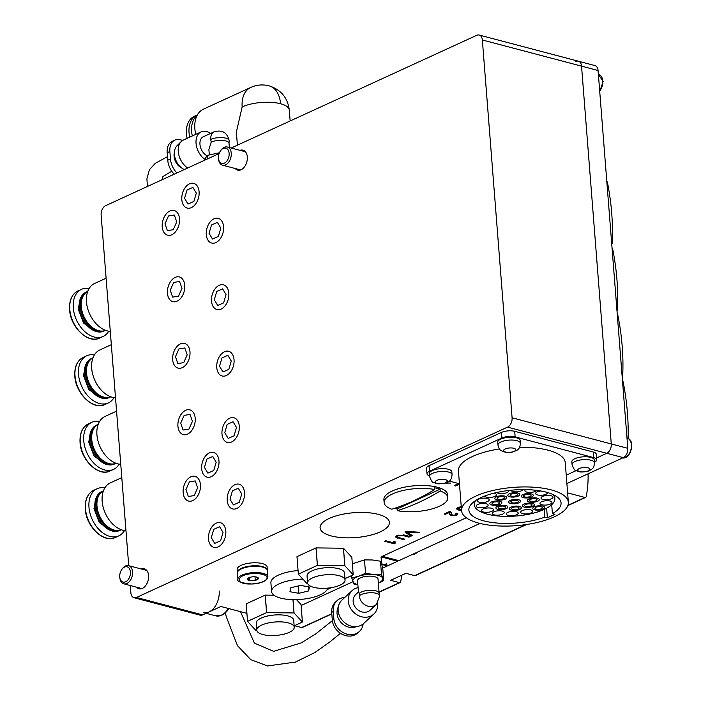 <?xml version="1.0" encoding="UTF-8"?>
<svg xmlns="http://www.w3.org/2000/svg" width="701" height="701" viewBox="0 0 701 701"><rect width="100%" height="100%" fill="white"/><g stroke="black" fill="none" stroke-linecap="round" stroke-linejoin="round"><path stroke-width="1.05" d="M380.24 531.866A34.77 12.452 175.5 0 0 389.414 522.42A34.77 12.452 175.5 0 0 366.921 512.615A34.77 12.452 175.5 0 0 329.268 518.425A34.77 12.452 175.5 0 0 320.094 527.879A34.77 12.452 175.5 0 0 342.587 537.676A34.77 12.452 175.5 0 0 380.24 531.866M141.287 569.002A10.34 6.738 104.8 0 1 144.248 568.809A10.34 6.738 104.8 0 1 148.568 578.027A10.34 6.738 104.8 0 1 142.364 588.419A10.34 6.738 104.8 0 1 138.973 588.796A10.34 6.738 104.8 0 1 136.502 587.166M240.005 150.347A10.34 6.738 104.8 0 1 242.967 150.154A10.34 6.738 104.8 0 1 247.287 159.381A10.34 6.738 104.8 0 1 241.083 169.765A10.34 6.738 104.8 0 1 237.692 170.141A10.34 6.738 104.8 0 1 235.212 168.512M381.616 563.823L385.506 564.848L385.971 563.876L386.821 564.095L386.242 565.654L381.817 564.489M386.821 564.095L386.786 565.409M327.621 588.568L328.857 588.008M331.407 587.64L327.183 589.576M394.321 543.827L384.683 541.277L385.822 540.76L393.331 542.74L393.962 541.426L395.101 541.724L395.057 543.485L394.321 543.827L394.242 542.776L393.34 542.539M394.619 541.593L395.057 543.485M404.924 531.989L406.291 531.367L419.513 532.261L418.155 532.883L406.782 531.989L412.346 535.555L410.979 536.177L404.924 531.989M461.302 507.305L458.191 508.742L461.521 510.039M461.6 510.968L456.395 508.944L457.963 507.55L461.258 506.639M450.848 481.491L448.482 481.622M446.572 481.938L446.765 482.91L450.883 483.085L445.082 483.147M130.29 585.528L130.859 592.792A7.518 4.898 -75.2 0 0 134.031 597.734A7.518 4.898 -75.2 0 0 136.493 597.462L507.559 427.128A7.518 4.898 -75.2 0 0 512.089 417.796L482.349 39.983A7.518 4.898 -75.2 0 0 479.186 35.05A7.518 4.898 -75.2 0 0 476.715 35.322L231.207 148.025M246.901 613.349L220.92 606.496L202.624 614.9A7.518 4.898 104.8 0 1 200.153 615.171L134.031 597.734M301.106 605.533L352.971 581.725M382.737 568.064L397.59 561.238L397.52 560.301M479.948 523.437L398.86 560.66L382.334 556.296L466.288 517.759L381.064 556.883L397.59 561.238M479.186 35.05L578.378 61.206A7.518 4.898 104.8 0 1 581.541 66.139A7.518 4.898 -75.2 0 0 578.378 61.206L594.912 65.57A7.518 4.898 104.8 0 1 598.076 70.503L627.807 448.316A7.518 4.898 104.8 0 1 623.277 457.639L606.742 453.284L596.551 457.963L606.742 453.284A7.518 4.898 -75.2 0 0 611.281 443.952A7.518 4.898 104.8 0 1 606.742 453.284L507.559 427.128M459.479 484.146L455.527 485.959L454.16 485.6L458.656 483.541M449.595 511.485L449.665 512.343L445.319 514.341L444.075 514.017L449.893 511.344L450.629 511.625L451.295 514.14L451.251 512.247L452.303 515.279L455.484 514.946L456.246 514.245L455.44 513.71L456.702 513.22L457.876 514.078L456.57 515.253L451.172 515.805L449.683 513.631L449.665 511.45M451.383 512.668L451.33 513.29M449.656 514.368L449.683 513.631M399.106 537.667L404.582 539.113L403.329 539.691L395.399 536.948L396.968 535.555L404.626 535.082L410.173 536.545L408.92 537.124L403.434 535.678L398.299 535.836L397.195 536.747L399.106 537.667M219.089 153.58L105.658 205.656A7.518 4.898 -75.2 0 0 101.128 214.979L128.73 565.681M598.076 70.503L581.541 66.139L611.281 443.952L627.807 448.316M455.448 485.013L455.527 485.959M449.858 481.228L449.911 481.841M449.692 481.184L449.744 481.789M445.748 482.936L445.783 483.392M458.699 509.198L458.778 510.223M458.594 509.154L456.631 508.391M459.234 507.06L459.295 507.831M458.191 507.454L458.191 508.742M445.249 513.482L445.319 514.341M457.499 513.588L456.491 514.201L456.57 515.253M451.532 514.849L451.093 514.753L451.172 515.805M451.093 514.753L449.674 513.78M418.103 532.164L418.155 532.883M406.738 531.393L406.782 531.989M411.364 534.916L410.979 536.177M410.9 535.126L405.791 531.595M403.259 538.762L403.329 539.691M397.704 537.203L397.782 538.228M397.598 537.15L395.636 536.388M408.849 536.195L408.92 537.124M398.238 535.056L398.299 535.836M397.195 535.45L397.195 536.747M394.689 542.574L394.242 542.776M386.488 564.454L386.242 565.654M386.155 564.603L385.576 564.454M262.814 634.545A18.796 6.73 175.5 0 0 283.283 634.326A18.796 6.73 175.5 0 0 294.254 627.237A18.796 6.73 175.5 0 0 288.234 622.874A18.796 6.73 175.5 0 0 267.764 623.093A18.796 6.73 175.5 0 0 256.785 630.181A18.796 6.73 175.5 0 0 262.814 634.545M256.785 630.181L256.233 623.189A18.796 6.73 -4.5 0 1 267.212 616.1A18.796 6.73 -4.5 0 1 287.682 615.881A18.796 6.73 -4.5 0 1 293.71 620.236L294.254 627.237M256.829 630.479L255.935 630.471A28.189 10.103 -4.5 0 1 255.883 630.453L247.541 621.384A28.189 10.103 -4.5 0 1 247.549 621.358L266.573 612.621A28.189 10.103 -4.5 0 1 266.643 612.613L294.008 612.954A28.189 10.103 -4.5 0 1 294.034 612.963A28.189 10.103 -4.5 0 1 294.061 612.972L302.403 622.041L301.027 604.551L296.505 599.635M294.008 612.954L292.957 599.653M247.541 621.384L246.156 603.894A28.189 10.103 -4.5 0 1 246.174 603.868L247.549 621.358M266.573 612.621L265.197 595.131L246.174 603.868M265.197 595.131A28.189 10.103 -4.5 0 1 265.267 595.123L266.643 612.613M273.995 595.228L265.267 595.123M302.403 622.041A28.189 10.103 -4.5 0 1 302.394 622.067L294.148 625.853M293.009 599.653L294.061 612.972M313.619 587.324A18.796 6.73 175.5 0 0 334.088 587.105A18.796 6.73 175.5 0 0 345.067 580.016A18.796 6.73 175.5 0 0 339.039 575.661A18.796 6.73 175.5 0 0 318.569 575.88A18.796 6.73 175.5 0 0 307.59 582.969A18.796 6.73 175.5 0 0 313.619 587.324M307.59 582.969L307.047 575.968A18.796 6.73 -4.5 0 1 318.017 568.879A18.796 6.73 -4.5 0 1 338.487 568.66A18.796 6.73 -4.5 0 1 344.515 573.024L345.067 580.016M307.634 583.258L306.74 583.25A28.189 10.103 -4.5 0 1 306.688 583.241L298.346 574.163A28.189 10.103 -4.5 0 1 298.354 574.137L317.378 565.409A28.189 10.103 -4.5 0 1 317.448 565.392L344.813 565.742A28.189 10.103 -4.5 0 1 344.839 565.742A28.189 10.103 -4.5 0 1 344.866 565.751L353.216 574.829L351.832 557.33L343.49 548.261L344.866 565.751M344.813 565.742L343.437 548.243A28.189 10.103 -4.5 0 1 343.464 548.252A28.189 10.103 -4.5 0 1 343.49 548.261M298.346 574.163L296.97 556.673A28.189 10.103 -4.5 0 1 296.979 556.647L298.354 574.137M317.378 565.409L316.002 547.919L296.979 556.647M316.002 547.919A28.189 10.103 -4.5 0 1 316.072 547.902L317.448 565.392M343.437 548.243L316.072 547.902M353.216 574.829A28.189 10.103 -4.5 0 1 353.199 574.855L344.953 578.632M623.277 457.639L566.881 483.532M482.349 39.983L581.541 66.139L611.281 443.952L512.089 417.796M578.378 61.206A7.518 4.898 -75.2 0 0 575.907 61.478M397.283 510.67A31.948 11.444 175.5 0 0 439.404 506.271A31.948 11.444 175.5 0 0 447.834 497.587A31.948 11.444 175.5 0 0 440.193 490.98A298.03 194.343 104.8 0 1 418.865 502.398A298.03 194.343 104.8 0 1 397.283 510.67L397.143 508.926A31.948 11.444 -4.5 0 1 394.532 508.339M447.834 497.587L447.597 494.643A31.948 11.444 175.5 0 0 437.354 487.23A31.948 11.444 175.5 0 0 402.558 487.607A31.948 11.444 175.5 0 0 383.903 499.655L384.13 502.608A31.948 11.444 175.5 0 0 391.771 509.215A298.03 194.343 -75.2 0 0 413.353 500.943A298.03 194.343 -75.2 0 0 434.681 489.526A31.948 11.444 175.5 0 0 392.56 493.925A31.948 11.444 175.5 0 0 384.13 502.608M434.681 489.526L434.541 487.773A31.948 11.444 -4.5 0 1 437.45 488.431A31.948 11.444 -4.5 0 1 440.053 489.228L440.193 490.98M440.053 489.228L397.143 508.926M229.131 153.335A7.895 5.144 -75.2 0 0 225.915 148.183A7.895 5.144 -75.2 0 0 220.543 150.768A7.895 5.144 -75.2 0 0 218.458 158.233A7.895 5.144 -75.2 0 0 218.484 158.549A7.895 5.144 -75.2 0 0 224.486 163.079A7.895 5.144 -75.2 0 0 229.131 153.335M220.543 150.768L221.025 150.102A9.393 6.125 104.8 0 1 227.29 146.991A9.393 6.125 104.8 0 1 231.251 153.16A9.393 6.125 104.8 0 1 222.497 165.164A9.393 6.125 104.8 0 1 218.581 159.364L218.484 158.549M130.412 571.99A7.895 5.144 -75.2 0 0 127.196 566.837A7.895 5.144 -75.2 0 0 121.825 569.422A7.895 5.144 -75.2 0 0 119.74 576.888A7.895 5.144 -75.2 0 0 119.775 577.203A7.895 5.144 -75.2 0 0 125.768 581.734A7.895 5.144 -75.2 0 0 130.412 571.99M121.825 569.422L122.307 568.756A9.393 6.125 104.8 0 1 128.572 565.646A9.393 6.125 104.8 0 1 132.533 571.814A9.393 6.125 104.8 0 1 123.788 583.819A9.393 6.125 104.8 0 1 119.862 578.018L119.775 577.203M203.421 612.595A16.912 11.032 -75.2 0 0 219.176 590.987M363.162 623.934A15.974 13.591 -132.9 0 1 359.411 631.452A15.974 13.591 -132.9 0 1 349.703 634.624A15.974 13.591 -132.9 0 1 333.834 618.545L333.247 611.114A15.974 13.591 -132.9 0 1 337.067 600.626A15.974 13.591 -132.9 0 1 344.796 597.427M359.411 631.452L357.869 632.88A15.974 13.591 -132.9 0 1 348.16 636.052A15.974 13.591 -132.9 0 1 332.3 619.973L331.713 612.543A15.974 13.591 -132.9 0 1 335.534 602.054L337.067 600.626M377.62 603.035A15.974 13.591 -132.9 0 1 373.843 614.032L363.723 623.443A15.974 13.591 -132.9 0 1 358.325 626.308L354.522 627.211A13.836 11.768 -132.9 0 1 350.789 627.483A13.836 11.768 -132.9 0 1 337.549 608.959L338.723 605.226A15.974 13.591 -132.9 0 1 341.965 600.056L352.086 590.636A15.974 13.591 -132.9 0 1 358.106 587.648M358.325 626.308A15.974 13.591 -132.9 0 1 354.014 626.615A15.974 13.591 -132.9 0 1 338.723 605.226M373.843 614.032A15.974 13.591 -132.9 0 1 364.134 617.204A15.974 13.591 -132.9 0 1 349.72 606.663A15.974 13.591 -132.9 0 1 352.086 590.636M379.732 595.789A10.646 3.812 175.5 0 0 373.212 592.809A10.646 3.812 -4.5 0 0 359.315 595.815A10.646 9.06 -132.9 0 0 369.891 606.531A10.646 9.06 -132.9 0 0 376.367 604.42L379.732 595.789L379.066 592.827A10.27 3.68 175.5 0 0 372.862 590.338A10.27 3.68 175.5 0 0 359.455 593.239L358.5 592.704L357.554 580.7A10.27 3.68 175.5 0 1 371.749 576.222A10.27 3.68 175.5 0 1 378.041 579.087L379.136 593.02M376.367 604.42L370.224 610.133A10.646 9.06 -132.9 0 1 363.749 612.245A10.646 9.06 -132.9 0 1 354.136 605.217A10.646 9.06 -132.9 0 1 355.714 594.536L358.448 592.003M357.86 584.625A15.036 5.389 -4.5 0 1 352.927 581.602A15.036 5.389 -4.5 0 1 358.71 576.222A15.036 5.389 -4.5 0 1 373.58 574.513A15.036 5.389 -4.5 0 1 382.667 578.185A15.036 5.389 -4.5 0 1 378.347 583.013M378.347 583.039L383.727 580.63L381.519 574.592L373.58 574.513L365.545 573.278L358.71 576.222L351.779 578.001L353.979 584.038L357.878 584.774M351.587 575.591L351.779 578.001M365.545 573.278L364.494 559.897L372.433 559.976L380.468 561.212L382.676 567.249L383.727 580.63M352.349 563.832L364.494 559.897M381.519 574.592L380.468 561.212M227.212 500.4A12.776 8.333 -75.2 0 0 227.273 501.04A12.776 8.333 -75.2 0 0 236.938 508.4A12.776 8.333 -75.2 0 0 244.518 492.742A12.776 8.333 -75.2 0 0 239.339 484.277A12.776 8.333 -75.2 0 0 230.594 488.439A12.776 8.333 -75.2 0 0 227.212 500.4M232.434 490.849L229.989 499.173L233.415 504.895L239.295 502.293L241.74 493.968L238.305 488.247L232.434 490.849M200.442 487.335A12.776 8.333 -75.2 0 0 196.052 476.724A12.776 8.333 -75.2 0 0 186.527 480.579A12.776 8.333 -75.2 0 0 183.145 490.078A12.776 8.333 -75.2 0 0 183.198 493.18A12.776 8.333 -75.2 0 0 191.995 500.891A12.776 8.333 -75.2 0 0 200.442 487.335M194.195 495.572L197.664 487.773L195.264 480.912L189.393 481.841L185.923 489.64L188.324 496.501L194.195 495.572M208.512 538.885A12.776 8.333 -75.2 0 0 208.574 539.533A12.776 8.333 -75.2 0 0 218.239 546.885A12.776 8.333 -75.2 0 0 225.818 531.227A12.776 8.333 -75.2 0 0 220.64 522.762A12.776 8.333 -75.2 0 0 211.895 526.924A12.776 8.333 -75.2 0 0 208.512 538.885M213.735 529.334L211.29 537.658L214.725 543.38L220.596 540.778L223.041 532.453L219.615 526.731L213.735 529.334M181.813 199.557A12.776 8.333 -75.2 0 0 181.866 200.197A12.776 8.333 -75.2 0 0 191.531 207.549A12.776 8.333 -75.2 0 0 199.11 191.89A12.776 8.333 -75.2 0 0 193.94 183.425A12.776 8.333 -75.2 0 0 185.195 187.596A12.776 8.333 -75.2 0 0 181.813 199.557M187.027 189.997L184.582 198.322L188.017 204.044L193.888 201.441L196.333 193.117L192.906 187.395L187.027 189.997M195.211 420.863A12.776 8.333 -75.2 0 0 190.821 410.251A12.776 8.333 -75.2 0 0 181.296 414.107A12.776 8.333 -75.2 0 0 177.923 423.614A12.776 8.333 -75.2 0 0 177.966 426.716A12.776 8.333 -75.2 0 0 186.764 434.427A12.776 8.333 -75.2 0 0 195.211 420.863M188.963 429.1L192.433 421.31L190.032 414.44L184.161 415.378L180.692 423.176L183.092 430.037L188.963 429.1M189.98 354.399A12.776 8.333 -75.2 0 0 185.59 343.788A12.776 8.333 -75.2 0 0 176.065 347.643A12.776 8.333 -75.2 0 0 172.691 357.151A12.776 8.333 -75.2 0 0 172.735 360.244A12.776 8.333 -75.2 0 0 181.533 367.955A12.776 8.333 -75.2 0 0 189.98 354.399M183.732 362.636L187.202 354.837L184.801 347.976L178.93 348.905L175.46 356.704L177.861 363.574L183.732 362.636M184.749 287.927A12.776 8.333 -75.2 0 0 180.359 277.316A12.776 8.333 -75.2 0 0 170.834 281.171A12.776 8.333 -75.2 0 0 167.46 290.678A12.776 8.333 -75.2 0 0 167.504 293.78A12.776 8.333 -75.2 0 0 176.301 301.491A12.776 8.333 -75.2 0 0 184.749 287.927M178.51 296.173L181.971 288.374L179.57 281.504L173.699 282.442L170.229 290.24L172.63 297.101L178.51 296.173M179.517 221.463A12.776 8.333 -75.2 0 0 175.127 210.852A12.776 8.333 -75.2 0 0 165.602 214.708A12.776 8.333 -75.2 0 0 162.229 224.215A12.776 8.333 -75.2 0 0 162.273 227.317A12.776 8.333 -75.2 0 0 171.07 235.028A12.776 8.333 -75.2 0 0 179.517 221.463M173.278 229.7L176.74 221.902L174.339 215.041L168.468 215.978L164.998 223.777L167.399 230.638L173.278 229.7M221.98 433.937A12.776 8.333 -75.2 0 0 222.042 434.576A12.776 8.333 -75.2 0 0 231.707 441.928A12.776 8.333 -75.2 0 0 239.286 426.269A12.776 8.333 -75.2 0 0 234.108 417.805A12.776 8.333 -75.2 0 0 225.363 421.967A12.776 8.333 -75.2 0 0 221.98 433.937M227.203 424.377L224.758 432.701L228.184 438.423L234.064 435.82L236.509 427.496L233.074 421.774L227.203 424.377M216.749 367.464A12.776 8.333 -75.2 0 0 216.811 368.113A12.776 8.333 -75.2 0 0 226.476 375.464A12.776 8.333 -75.2 0 0 234.055 359.806A12.776 8.333 -75.2 0 0 228.876 351.341A12.776 8.333 -75.2 0 0 220.132 355.503A12.776 8.333 -75.2 0 0 216.749 367.464M221.972 357.913L219.527 366.237L222.953 371.959L228.833 369.357L231.277 361.033L227.843 355.311L221.972 357.913M211.518 301.001A12.776 8.333 -75.2 0 0 211.579 301.64A12.776 8.333 -75.2 0 0 221.244 309.001A12.776 8.333 -75.2 0 0 228.824 293.333A12.776 8.333 -75.2 0 0 223.645 284.878A12.776 8.333 -75.2 0 0 214.9 289.04A12.776 8.333 -75.2 0 0 211.518 301.001M216.74 291.45L214.296 299.774L217.722 305.487L223.601 302.893L226.046 294.569L222.611 288.847L216.74 291.45M206.287 234.528A12.776 8.333 -75.2 0 0 206.348 235.177A12.776 8.333 -75.2 0 0 216.013 242.528A12.776 8.333 -75.2 0 0 223.593 226.87A12.776 8.333 -75.2 0 0 218.414 218.405A12.776 8.333 -75.2 0 0 209.669 222.567A12.776 8.333 -75.2 0 0 206.287 234.528M211.509 224.977L209.064 233.302L212.491 239.023L218.37 236.421L220.815 228.097L217.38 222.375L211.509 224.977M201.669 468.627A12.776 8.333 -75.2 0 0 201.73 469.276A12.776 8.333 -75.2 0 0 211.395 476.627A12.776 8.333 -75.2 0 0 218.975 460.969A12.776 8.333 -75.2 0 0 213.796 452.504A12.776 8.333 -75.2 0 0 205.051 456.666A12.776 8.333 -75.2 0 0 201.669 468.627M206.891 459.076L204.447 467.401L207.873 473.122L213.752 470.52L216.197 462.196L212.762 456.474L206.891 459.076M518.652 499.743A6.011 2.156 175.5 0 0 512.098 499.813A6.011 2.156 175.5 0 0 508.584 502.082A6.011 2.156 175.5 0 0 510.521 503.476A6.011 2.156 175.5 0 0 517.066 503.406A6.011 2.156 175.5 0 0 520.58 501.136A6.011 2.156 175.5 0 0 518.652 499.743M530.718 509.899A6.011 2.156 175.5 0 0 524.173 509.969A6.011 2.156 175.5 0 0 520.659 512.238A6.011 2.156 175.5 0 0 522.587 513.631A6.011 2.156 175.5 0 0 529.141 513.561A6.011 2.156 175.5 0 0 532.655 511.292A6.011 2.156 175.5 0 0 530.718 509.899M516.295 511.686A6.011 2.156 175.5 0 0 509.741 511.756A6.011 2.156 175.5 0 0 506.236 514.026A6.011 2.156 175.5 0 0 508.164 515.419A6.011 2.156 175.5 0 0 514.709 515.349A6.011 2.156 175.5 0 0 518.223 513.079A6.011 2.156 175.5 0 0 516.295 511.686M502.337 511.108A6.011 2.156 175.5 0 0 495.782 511.178A6.011 2.156 175.5 0 0 492.268 513.447A6.011 2.156 175.5 0 0 494.205 514.841A6.011 2.156 175.5 0 0 500.751 514.771A6.011 2.156 175.5 0 0 504.264 512.51A6.011 2.156 175.5 0 0 502.337 511.108M491.603 508.278A6.011 2.156 175.5 0 0 485.057 508.348A6.011 2.156 175.5 0 0 481.543 510.617A6.011 2.156 175.5 0 0 483.471 512.01A6.011 2.156 175.5 0 0 490.025 511.94A6.011 2.156 175.5 0 0 493.53 509.68A6.011 2.156 175.5 0 0 491.603 508.278M486.231 503.765A6.011 2.156 175.5 0 0 479.686 503.835A6.011 2.156 175.5 0 0 476.172 506.096A6.011 2.156 175.5 0 0 478.1 507.498A6.011 2.156 175.5 0 0 484.645 507.428A6.011 2.156 175.5 0 0 488.159 505.158A6.011 2.156 175.5 0 0 486.231 503.765M487.283 498.446A6.011 2.156 175.5 0 0 480.728 498.516A6.011 2.156 175.5 0 0 477.215 500.786A6.011 2.156 175.5 0 0 479.142 502.179A6.011 2.156 175.5 0 0 485.697 502.109A6.011 2.156 175.5 0 0 489.21 499.839A6.011 2.156 175.5 0 0 487.283 498.446M484.601 496.098A6.011 2.156 175.5 0 0 486.406 497.123A6.011 2.156 175.5 0 0 492.961 497.053A6.011 2.156 175.5 0 0 496.466 494.783A6.011 2.156 175.5 0 0 494.538 493.39A6.011 2.156 175.5 0 0 493.749 493.215M496.79 492.496A6.011 2.156 175.5 0 0 498.446 493.32A6.011 2.156 175.5 0 0 504.992 493.25A6.011 2.156 175.5 0 0 508.505 490.98A6.011 2.156 175.5 0 0 508.33 490.534M510.959 490.236A6.011 2.156 175.5 0 0 512.869 491.532A6.011 2.156 175.5 0 0 518.898 491.576A6.011 2.156 175.5 0 0 522.858 489.605M525.566 489.622A6.011 2.156 175.5 0 0 524.9 490.718A6.011 2.156 175.5 0 0 526.837 492.111A6.011 2.156 175.5 0 0 536.712 490.376M540.83 490.989A6.011 2.156 175.5 0 0 535.634 493.548A6.011 2.156 175.5 0 0 537.562 494.941A6.011 2.156 175.5 0 0 544.116 494.871A6.011 2.156 175.5 0 0 547.621 492.601A6.011 2.156 175.5 0 0 547.621 492.54M551.065 495.73A6.011 2.156 175.5 0 0 544.519 495.8A6.011 2.156 175.5 0 0 541.006 498.069A6.011 2.156 175.5 0 0 542.933 499.462A6.011 2.156 175.5 0 0 549.488 499.392A6.011 2.156 175.5 0 0 552.993 497.123A6.011 2.156 175.5 0 0 551.065 495.73M550.022 501.04A6.011 2.156 175.5 0 0 543.468 501.11A6.011 2.156 175.5 0 0 539.954 503.379A6.011 2.156 175.5 0 0 541.891 504.773A6.011 2.156 175.5 0 0 548.436 504.702A6.011 2.156 175.5 0 0 551.95 502.433A6.011 2.156 175.5 0 0 550.022 501.04M542.758 506.104A6.011 2.156 175.5 0 0 536.212 506.175A6.011 2.156 175.5 0 0 532.699 508.444A6.011 2.156 175.5 0 0 534.626 509.837A6.011 2.156 175.5 0 0 541.172 509.767A6.011 2.156 175.5 0 0 544.686 507.498A6.011 2.156 175.5 0 0 542.758 506.104M537.378 498.192A6.011 2.156 175.5 0 0 530.823 498.262A6.011 2.156 175.5 0 0 527.318 500.523A6.011 2.156 175.5 0 0 529.246 501.925A6.011 2.156 175.5 0 0 535.792 501.855A6.011 2.156 175.5 0 0 539.306 499.585A6.011 2.156 175.5 0 0 537.378 498.192M532.427 503.379A6.011 2.156 175.5 0 0 525.873 503.449A6.011 2.156 175.5 0 0 522.368 505.719A6.011 2.156 175.5 0 0 524.295 507.112A6.011 2.156 175.5 0 0 530.841 507.042A6.011 2.156 175.5 0 0 534.355 504.773A6.011 2.156 175.5 0 0 532.427 503.379A6.011 2.156 175.5 0 0 525.873 503.449A6.011 2.156 175.5 0 0 522.368 505.719A6.011 2.156 175.5 0 0 524.295 507.112A6.011 2.156 175.5 0 0 530.841 507.042A6.011 2.156 175.5 0 0 534.355 504.773A6.011 2.156 175.5 0 0 532.427 503.379M519.406 506.437A6.011 2.156 175.5 0 0 512.852 506.508A6.011 2.156 175.5 0 0 509.347 508.777A6.011 2.156 175.5 0 0 511.274 510.17A6.011 2.156 175.5 0 0 517.82 510.1A6.011 2.156 175.5 0 0 521.334 507.831A6.011 2.156 175.5 0 0 519.406 506.437M505.938 505.579A6.011 2.156 175.5 0 0 499.392 505.649A6.011 2.156 175.5 0 0 495.879 507.918A6.011 2.156 175.5 0 0 497.806 509.312A6.011 2.156 175.5 0 0 504.361 509.241A6.011 2.156 175.5 0 0 507.875 506.972A6.011 2.156 175.5 0 0 505.938 505.579M499.927 501.303A6.011 2.156 175.5 0 0 493.373 501.373A6.011 2.156 175.5 0 0 489.859 503.642A6.011 2.156 175.5 0 0 491.787 505.035A6.011 2.156 175.5 0 0 498.341 504.965A6.011 2.156 175.5 0 0 501.855 502.696A6.011 2.156 175.5 0 0 499.927 501.303M504.869 496.115A6.011 2.156 175.5 0 0 498.323 496.185A6.011 2.156 175.5 0 0 494.81 498.446A6.011 2.156 175.5 0 0 496.737 499.848A6.011 2.156 175.5 0 0 503.292 499.778A6.011 2.156 175.5 0 0 506.805 497.508A6.011 2.156 175.5 0 0 504.869 496.115A6.011 2.156 175.5 0 0 498.323 496.185A6.011 2.156 175.5 0 0 494.81 498.446A6.011 2.156 175.5 0 0 496.737 499.848A6.011 2.156 175.5 0 0 503.292 499.778A6.011 2.156 175.5 0 0 506.805 497.508A6.011 2.156 175.5 0 0 504.869 496.115M517.89 493.048A6.011 2.156 175.5 0 0 511.344 493.118A6.011 2.156 175.5 0 0 507.831 495.388A6.011 2.156 175.5 0 0 509.758 496.781A6.011 2.156 175.5 0 0 516.313 496.711A6.011 2.156 175.5 0 0 519.827 494.442A6.011 2.156 175.5 0 0 517.89 493.048M531.358 493.907A6.011 2.156 175.5 0 0 524.804 493.977A6.011 2.156 175.5 0 0 521.299 496.247A6.011 2.156 175.5 0 0 523.226 497.64A6.011 2.156 175.5 0 0 529.772 497.57A6.011 2.156 175.5 0 0 533.286 495.309A6.011 2.156 175.5 0 0 531.358 493.907M546.631 508.207L547.385 517.811L544.791 517.128A46.231 16.561 -4.5 0 1 483.708 520.861A46.231 16.561 -4.5 0 1 468.881 510.135A46.231 16.561 -4.5 0 1 495.879 492.698A46.231 16.561 -4.5 0 1 546.228 492.155A46.231 16.561 -4.5 0 1 561.054 502.88A46.231 16.561 -4.5 0 1 552.414 513.631L551.713 504.702M552.861 494.45A40.404 14.476 -4.5 0 1 554.859 498.437A40.404 14.476 -4.5 0 1 531.27 513.675A40.404 14.476 -4.5 0 1 487.265 514.148A40.404 14.476 -4.5 0 1 474.305 504.781A40.404 14.476 -4.5 0 1 475.655 500.523M551.188 489.885A53.556 19.19 -4.5 0 1 568.362 502.302A53.556 19.19 -4.5 0 1 537.089 522.508A53.556 19.19 -4.5 0 1 478.748 523.13A53.556 19.19 -4.5 0 1 461.573 510.714A53.556 19.19 -4.5 0 1 492.847 490.516A53.556 19.19 -4.5 0 1 551.188 489.885M568.362 502.302L565.243 462.599A53.556 19.19 175.5 0 0 548.059 450.182A53.556 19.19 175.5 0 0 519.607 447.238M429.038 465.657L429.476 471.256A9.393 3.365 175.5 0 0 426.997 473.815L426.558 468.215A9.393 3.365 -4.5 0 1 429.038 465.657L501.469 432.412A9.393 3.365 -4.5 0 1 514.709 431.308L515.147 436.907L593.677 457.613L593.239 452.014A9.393 3.365 -4.5 0 1 596.253 454.195L596.691 459.795A9.393 3.365 175.5 0 0 593.677 457.613M515.147 436.907A9.393 3.365 175.5 0 0 501.907 438.011L501.469 432.412M429.476 471.256L501.907 438.011M426.997 473.815A9.393 3.365 175.5 0 0 429.538 475.856M459.453 483.751L449.236 481.061M576.161 470.634L566.233 475.19M594.501 462.213A9.393 3.365 175.5 0 0 596.691 459.795M499.462 448.938A53.556 19.19 175.5 0 0 458.445 471.002L461.573 510.714M514.709 431.308L593.239 452.014M547.385 517.811L555.017 514.315L552.414 513.631M544.791 517.128L544.186 509.425M452.066 474.647L451.838 471.834A11.277 4.04 175.5 0 0 435.873 469.372A11.277 4.04 175.5 0 0 429.363 473.604L429.582 476.417C431.229 480.86 432.526 482.84 433.463 482.358C437.827 484.014 437.17 484.216 444.294 483.348C447.615 481.648 451.26 482.551 452.066 474.647A11.277 4.04 175.5 0 0 436.092 472.185A11.277 4.04 175.5 0 0 429.582 476.417M438.738 479.729A6.09 2.182 175.5 0 0 435.785 482.831A6.09 2.182 175.5 0 0 443.847 483.348A6.09 2.182 175.5 0 0 446.809 480.238A6.09 2.182 175.5 0 0 438.738 479.729M520.431 443.269L520.212 440.456A11.277 4.04 175.5 0 0 519.169 438.94A11.277 4.04 175.5 0 0 506.394 437.573A11.277 4.04 175.5 0 0 497.728 442.226L497.947 445.039C498.849 448.342 499.918 450.173 501.145 450.533C504.781 452.531 508.558 453.021 512.475 452.014C516.287 450.2 519.581 451.085 520.431 443.269A11.277 4.04 175.5 0 0 519.388 441.753A11.277 4.04 175.5 0 0 506.613 440.386A11.277 4.04 175.5 0 0 497.947 445.039M515.174 448.859A6.09 2.182 175.5 0 0 507.112 448.342A6.09 2.182 175.5 0 0 504.15 451.453A6.09 2.182 175.5 0 0 512.212 451.961A6.09 2.182 175.5 0 0 515.174 448.859M594.544 462.809L594.325 459.996A11.277 4.04 175.5 0 0 578.36 457.534A11.277 4.04 175.5 0 0 571.85 461.766L572.069 464.579C573.716 469.022 575.013 471.002 575.95 470.52C580.314 472.176 579.648 472.378 586.781 471.51C588.183 471.571 593.335 468.461 592.862 468.084C593.475 468.075 594.036 466.323 594.544 462.809A11.277 4.04 175.5 0 0 578.579 460.347A11.277 4.04 175.5 0 0 572.069 464.579M586.334 471.51A6.09 2.182 175.5 0 0 589.287 468.399A6.09 2.182 175.5 0 0 581.225 467.891A6.09 2.182 175.5 0 0 578.272 470.993A6.09 2.182 175.5 0 0 586.334 471.51M517.338 502.337A3.759 1.349 175.5 0 0 518.328 501.311A3.759 1.349 175.5 0 0 515.901 500.26A3.759 1.349 175.5 0 0 511.826 500.882A3.759 1.349 175.5 0 0 510.836 501.907A3.759 1.349 175.5 0 0 513.272 502.967A3.759 1.349 175.5 0 0 517.338 502.337M510.179 500.444A6.011 2.156 175.5 0 0 508.584 502.082A6.011 2.156 175.5 0 0 512.484 503.774A6.011 2.156 175.5 0 0 518.994 502.775A6.011 2.156 175.5 0 0 520.58 501.136A6.011 2.156 175.5 0 0 516.69 499.445A6.011 2.156 175.5 0 0 510.179 500.444M530.044 496.501A3.759 1.349 175.5 0 0 531.034 495.484A3.759 1.349 175.5 0 0 528.607 494.424A3.759 1.349 175.5 0 0 524.532 495.055A3.759 1.349 175.5 0 0 523.542 496.071A3.759 1.349 175.5 0 0 525.978 497.132A3.759 1.349 175.5 0 0 530.044 496.501M522.885 494.617A6.011 2.156 175.5 0 0 521.299 496.247A6.011 2.156 175.5 0 0 525.189 497.947A6.011 2.156 175.5 0 0 531.7 496.939A6.011 2.156 175.5 0 0 533.286 495.309A6.011 2.156 175.5 0 0 529.395 493.609A6.011 2.156 175.5 0 0 522.885 494.617M541.444 508.698A3.759 1.349 175.5 0 0 542.443 507.673A3.759 1.349 175.5 0 0 540.007 506.613A3.759 1.349 175.5 0 0 535.941 507.244A3.759 1.349 175.5 0 0 534.942 508.26A3.759 1.349 175.5 0 0 537.378 509.32A3.759 1.349 175.5 0 0 541.444 508.698M534.285 506.805A6.011 2.156 175.5 0 0 532.699 508.444A6.011 2.156 175.5 0 0 536.589 510.135A6.011 2.156 175.5 0 0 543.1 509.128A6.011 2.156 175.5 0 0 544.686 507.498A6.011 2.156 175.5 0 0 540.795 505.798A6.011 2.156 175.5 0 0 534.285 506.805M517.575 494.608A3.759 1.349 175.5 0 0 513.702 493.574A3.759 1.349 175.5 0 0 510.083 495.213A3.759 1.349 175.5 0 0 510.083 495.23A3.759 1.349 175.5 0 0 513.956 496.255A3.759 1.349 175.5 0 0 517.575 494.626A3.759 1.349 175.5 0 0 517.575 494.608M507.831 495.414A6.011 2.156 175.5 0 0 514.035 497.062A6.011 2.156 175.5 0 0 519.827 494.442A6.011 2.156 175.5 0 0 519.818 494.415A6.011 2.156 175.5 0 0 513.623 492.768A6.011 2.156 175.5 0 0 507.831 495.388A6.011 2.156 175.5 0 0 507.831 495.414M503.344 496.807A3.759 1.349 175.5 0 0 499.252 496.851A3.759 1.349 175.5 0 0 497.062 498.271A3.759 1.349 175.5 0 0 498.262 499.147A3.759 1.349 175.5 0 0 502.363 499.103A3.759 1.349 175.5 0 0 504.554 497.684A3.759 1.349 175.5 0 0 503.344 496.807M495.703 501.828A3.759 1.349 175.5 0 0 492.111 503.458A3.759 1.349 175.5 0 0 496.01 504.501A3.759 1.349 175.5 0 0 499.603 502.871A3.759 1.349 175.5 0 0 495.703 501.828M496.098 505.307A6.011 2.156 175.5 0 0 501.855 502.696A6.011 2.156 175.5 0 0 495.616 501.022A6.011 2.156 175.5 0 0 489.859 503.642A6.011 2.156 175.5 0 0 496.098 505.307M499.121 506.718A3.759 1.349 175.5 0 0 498.131 507.734A3.759 1.349 175.5 0 0 500.558 508.795A3.759 1.349 175.5 0 0 504.632 508.172A3.759 1.349 175.5 0 0 505.623 507.147A3.759 1.349 175.5 0 0 503.187 506.087A3.759 1.349 175.5 0 0 499.121 506.718M506.288 508.611A6.011 2.156 175.5 0 0 507.875 506.972A6.011 2.156 175.5 0 0 503.984 505.281A6.011 2.156 175.5 0 0 497.465 506.28A6.011 2.156 175.5 0 0 495.879 507.918A6.011 2.156 175.5 0 0 499.769 509.609A6.011 2.156 175.5 0 0 506.288 508.611M511.59 508.619A3.759 1.349 175.5 0 0 515.472 509.645A3.759 1.349 175.5 0 0 519.091 508.006A3.759 1.349 175.5 0 0 519.082 507.988A3.759 1.349 175.5 0 0 515.209 506.963A3.759 1.349 175.5 0 0 511.59 508.602A3.759 1.349 175.5 0 0 511.59 508.619M521.334 507.804A6.011 2.156 175.5 0 0 515.13 506.157A6.011 2.156 175.5 0 0 509.347 508.777A6.011 2.156 175.5 0 0 509.347 508.803A6.011 2.156 175.5 0 0 515.542 510.451A6.011 2.156 175.5 0 0 521.334 507.831A6.011 2.156 175.5 0 0 521.334 507.804M525.82 506.411A3.759 1.349 175.5 0 0 529.912 506.367A3.759 1.349 175.5 0 0 532.103 504.948A3.759 1.349 175.5 0 0 530.902 504.08A3.759 1.349 175.5 0 0 526.81 504.124A3.759 1.349 175.5 0 0 524.611 505.535A3.759 1.349 175.5 0 0 525.82 506.411M533.461 501.39A3.759 1.349 175.5 0 0 537.054 499.76A3.759 1.349 175.5 0 0 533.163 498.718A3.759 1.349 175.5 0 0 529.562 500.348A3.759 1.349 175.5 0 0 533.461 501.39M533.067 497.912A6.011 2.156 175.5 0 0 527.318 500.523A6.011 2.156 175.5 0 0 533.549 502.196A6.011 2.156 175.5 0 0 539.306 499.585A6.011 2.156 175.5 0 0 533.067 497.912M254.183 573.558C235.948 573.97 233.407 584.941 251.782 583.951C260.43 583.302 265.556 581.383 267.177 578.211C267.011 575.109 262.682 573.558 254.183 573.558M248.96 577.755L247.593 578.965L249.889 580.568L255.287 580.358L258.371 578.553A5.424 1.945 -4.5 0 1 252.526 580.726A5.424 1.945 -4.5 0 1 247.593 578.965A5.424 1.945 -4.5 0 1 248.837 577.782A5.424 1.945 -4.5 0 1 256.925 577.151A5.424 1.945 -4.5 0 1 258.38 578.553L256.075 576.941M267.913 576.879L267.423 570.579A15.036 5.389 175.5 0 0 253.692 566.294A15.036 5.389 175.5 0 0 237.446 572.936L237.937 579.236C236.535 581.453 241.135 583.039 251.755 584.003C258.476 583.959 267.545 581.357 267.913 576.879A15.036 5.389 175.5 0 0 254.191 572.586A15.036 5.389 175.5 0 0 237.937 579.236M267.379 570.316A15.036 5.389 175.5 0 0 267.379 570.053A15.036 5.389 175.5 0 0 253.657 565.768A15.036 5.389 175.5 0 0 237.402 572.41A15.036 5.389 175.5 0 0 237.446 572.673M267.379 570.053L267.142 567.083A15.036 5.389 175.5 0 0 253.42 562.789A15.036 5.389 175.5 0 0 237.166 569.44L237.402 572.41M255.287 580.358L255.006 576.809M249.889 580.568L249.644 577.449M176.897 172.954A15.974 10.673 -114.7 0 1 170.457 158.943L169.87 151.512A15.974 10.673 -114.7 0 1 174.917 140.077A15.974 10.673 -114.7 0 1 180.411 139.736A15.974 10.673 -114.7 0 1 182.505 140.515M174.198 174.19A15.974 10.673 -114.7 0 1 167.758 160.187L167.171 152.748A15.974 10.673 -114.7 0 1 172.218 141.322L174.917 140.077M204.613 159.171A15.974 10.673 -114.7 0 1 196.157 144.327A15.974 10.673 -114.7 0 1 201.099 131.911A15.974 10.673 -114.7 0 1 206.593 131.56A15.974 10.673 -114.7 0 1 210.554 133.435M209.31 154.79L208.889 149.453L211.246 142.093A10.27 3.68 -4.5 0 1 225.722 140.892A10.27 3.68 -4.5 0 1 229.017 143.276L229.35 147.534M203.947 160.538L207.207 155.42L219.404 152.774M207.207 155.42L207.478 158.917M206.935 155.71A10.646 7.115 -114.7 0 1 200.162 145.861A10.646 7.115 -114.7 0 1 203.325 136.756L214.129 131.797C222.191 129.58 227.212 132.524 229.183 140.638A10.646 3.812 175.5 0 0 225.766 138.167A10.646 3.812 -4.5 0 0 210.764 139.411A10.646 7.115 -114.7 0 1 214.129 131.797M187.754 167.968A15.974 10.673 -114.7 0 1 178.834 154.947A15.974 10.673 -114.7 0 1 181.173 141.576A15.974 10.673 -114.7 0 1 183.311 140.077L201.099 131.911M184.345 169.528A13.836 9.244 -114.7 0 1 175.232 158.479A13.836 9.244 -114.7 0 1 176.95 145.799L181.173 141.576M174.4 152.503A10.646 7.115 65.3 0 0 181.41 167.776M298.056 570.553A28.189 10.103 175.5 0 0 275.773 576.494A28.189 10.103 175.5 0 0 270.893 582.82L271.585 591.574A28.189 10.103 175.5 0 0 291.774 599.618A28.189 10.103 175.5 0 0 322.907 593.475A28.189 10.103 175.5 0 0 327.735 588.13M302.867 579.079A28.189 10.103 175.5 0 0 276.466 585.239A28.189 10.103 175.5 0 0 271.585 591.574M308.624 590.943L309.439 587L300.501 585.414L290.749 587.771L289.934 591.714L298.871 593.3L308.624 590.943L308.3 586.798M298.293 585.948L298.871 593.3M237.394 145.177L236.36 132.051L242.16 106.929A27.251 18.208 -114.7 0 1 250.765 87.432L203.456 109.146A27.251 18.208 65.3 0 0 198.777 112.861A27.251 18.208 65.3 0 0 194.852 128.642A27.251 18.208 65.3 0 0 195.781 134.355M198.777 112.861L195.185 117.347A24.526 16.386 65.3 0 0 191.653 131.551A24.526 16.386 65.3 0 0 192.319 135.95M196.963 115.13A24.526 16.386 65.3 0 0 196.806 115.201A24.526 16.386 65.3 0 0 189.717 137.142M196.806 115.201L194.212 116.392A24.526 16.386 65.3 0 0 187.123 138.334M611.736 244.062A1.875 1.253 65.3 0 0 612.236 243.037A207.846 138.877 65.3 0 0 607.487 182.672A1.875 1.253 65.3 0 0 606.794 181.331M401.743 575.214A101.479 67.804 -114.7 0 1 400.665 581.795A1.875 1.253 -114.7 0 1 400.096 582.592A1.875 1.253 -114.7 0 1 399.447 582.636L390.632 580.314L405.888 573.313L414.703 575.635A1.875 1.253 65.3 0 0 415.351 575.6L526.723 524.471M567.968 505.281L584.985 497.473L567.626 492.891M294.516 625.686L301.605 627.553A1.875 1.253 65.3 0 0 302.254 627.509L331.818 613.936M584.985 497.473A1.875 1.253 65.3 0 0 585.624 497.43A1.875 1.253 65.3 0 0 586.194 496.632A101.479 67.804 65.3 0 0 588.078 473.806M94.065 330.732L83.559 323.065L78.31 309.202L79.914 299.905M106.105 278.218L94.6 283.502A25.744 17.201 65.3 0 0 86.468 301.921A25.744 17.201 65.3 0 0 107.227 330.863A25.744 17.201 65.3 0 0 110.285 331.354M87.73 291.414A21.424 14.318 65.3 0 0 81.29 306.582A21.424 14.318 65.3 0 0 81.377 307.52A21.424 14.318 65.3 0 0 89.246 324.659A21.424 14.318 65.3 0 0 105.597 330.346M87.555 291.502A21.424 14.318 65.3 0 0 87.038 291.721A21.424 14.318 65.3 0 0 80.273 307.056A21.424 14.318 65.3 0 0 104.913 330.662A21.424 14.318 65.3 0 0 105.422 330.416M87.038 291.721L86.004 292.203A21.424 14.318 65.3 0 0 79.239 307.529A21.424 14.318 65.3 0 0 79.327 308.466A21.424 14.318 65.3 0 0 87.187 325.597A21.424 14.318 65.3 0 0 103.879 331.144L104.913 330.662M108.76 331.187A25.937 17.323 -114.7 0 1 103.117 336.454A25.937 17.323 -114.7 0 1 73.281 307.87A25.937 17.323 -114.7 0 1 81.474 289.32A25.937 17.323 -114.7 0 1 89.15 288.47M81.404 307.695A20.671 13.81 65.3 0 0 81.421 307.87A20.671 13.81 65.3 0 0 89.009 324.405A20.671 13.81 65.3 0 0 89.123 324.528M79.344 308.589A20.89 13.959 65.3 0 0 79.353 308.712A20.89 13.959 65.3 0 0 87.02 325.422A20.89 13.959 65.3 0 0 87.108 325.509M99.297 397.195L88.79 389.528L83.542 375.666L85.145 366.378M111.336 344.682L99.831 349.965A25.744 17.201 65.3 0 0 91.7 368.384A25.744 17.201 65.3 0 0 112.458 397.327A25.744 17.201 65.3 0 0 115.516 397.817M92.961 357.887A21.424 14.318 65.3 0 0 86.521 373.055A21.424 14.318 65.3 0 0 86.609 373.992A21.424 14.318 65.3 0 0 94.477 391.123A21.424 14.318 65.3 0 0 110.828 396.81M92.786 357.974A21.424 14.318 65.3 0 0 92.269 358.193A21.424 14.318 65.3 0 0 85.504 373.519A21.424 14.318 65.3 0 0 110.145 397.134A21.424 14.318 65.3 0 0 110.653 396.88M92.269 358.193L91.235 358.667A21.424 14.318 65.3 0 0 84.471 374.001A21.424 14.318 65.3 0 0 84.558 374.939A21.424 14.318 65.3 0 0 92.418 392.069A21.424 14.318 65.3 0 0 109.111 397.607L110.145 397.134M113.991 397.651A25.937 17.323 -114.7 0 1 108.348 402.926A25.937 17.323 -114.7 0 1 78.512 374.343A25.937 17.323 -114.7 0 1 86.705 355.784A25.937 17.323 -114.7 0 1 94.381 354.934M86.635 374.168A20.671 13.81 65.3 0 0 86.652 374.334A20.671 13.81 65.3 0 0 94.241 390.869A20.671 13.81 65.3 0 0 94.355 390.992M84.576 375.061A20.89 13.959 65.3 0 0 84.584 375.175A20.89 13.959 65.3 0 0 92.252 391.885A20.89 13.959 65.3 0 0 92.339 391.973M616.968 310.525A1.875 1.253 65.3 0 0 617.467 309.5A207.846 138.877 65.3 0 0 612.718 249.135A1.875 1.253 65.3 0 0 612.026 247.795M104.528 463.668L94.022 455.992L88.773 442.129L90.376 432.841M116.568 411.154L105.062 416.429A25.744 17.201 65.3 0 0 96.931 434.857A25.744 17.201 65.3 0 0 117.689 463.799A25.744 17.201 65.3 0 0 120.747 464.29M98.193 424.35A21.424 14.318 65.3 0 0 91.752 439.518A21.424 14.318 65.3 0 0 91.84 440.456A21.424 14.318 65.3 0 0 99.708 457.595A21.424 14.318 65.3 0 0 116.059 463.282M98.017 424.438A21.424 14.318 65.3 0 0 97.5 424.657A21.424 14.318 65.3 0 0 90.736 439.991A21.424 14.318 65.3 0 0 115.376 463.598A21.424 14.318 65.3 0 0 115.884 463.352M97.5 424.657L96.466 425.139A21.424 14.318 65.3 0 0 89.702 440.465A21.424 14.318 65.3 0 0 89.789 441.402A21.424 14.318 65.3 0 0 97.649 458.533A21.424 14.318 65.3 0 0 114.342 464.08L115.376 463.598M119.223 464.123A25.937 17.323 -114.7 0 1 113.58 469.39A25.937 17.323 -114.7 0 1 83.743 440.806A25.937 17.323 -114.7 0 1 91.936 422.247A25.937 17.323 -114.7 0 1 99.612 421.406M91.866 440.631A20.671 13.81 65.3 0 0 91.884 440.806A20.671 13.81 65.3 0 0 99.472 457.332A20.671 13.81 65.3 0 0 99.586 457.464M89.807 441.525A20.89 13.959 65.3 0 0 89.816 441.648A20.89 13.959 65.3 0 0 97.483 458.358A20.89 13.959 65.3 0 0 97.57 458.445M109.759 530.131L99.253 522.464L94.004 508.602L95.608 499.314M121.799 477.618L110.294 482.901A25.744 17.201 65.3 0 0 102.162 501.32A25.744 17.201 65.3 0 0 122.92 530.263A25.744 17.201 65.3 0 0 125.978 530.753M103.424 490.814A21.424 14.318 65.3 0 0 96.983 505.991A21.424 14.318 65.3 0 0 97.071 506.928A21.424 14.318 65.3 0 0 104.94 524.059A21.424 14.318 65.3 0 0 121.291 529.746M103.249 490.91A21.424 14.318 65.3 0 0 102.732 491.129A21.424 14.318 65.3 0 0 95.967 506.455A21.424 14.318 65.3 0 0 120.607 530.07A21.424 14.318 65.3 0 0 121.115 529.816M102.732 491.129L101.698 491.603A21.424 14.318 65.3 0 0 94.933 506.928A21.424 14.318 65.3 0 0 95.021 507.866A21.424 14.318 65.3 0 0 102.881 525.005A21.424 14.318 65.3 0 0 119.573 530.543L120.607 530.07M124.454 530.587A25.937 17.323 -114.7 0 1 118.811 535.853A25.937 17.323 -114.7 0 1 88.974 507.27A25.937 17.323 -114.7 0 1 97.167 488.72A25.937 17.323 -114.7 0 1 104.843 487.87M97.097 507.103A20.671 13.81 65.3 0 0 97.115 507.27A20.671 13.81 65.3 0 0 104.703 523.805A20.671 13.81 65.3 0 0 104.817 523.927M95.038 507.988A20.89 13.959 65.3 0 0 95.047 508.111A20.89 13.959 65.3 0 0 102.714 524.821A20.89 13.959 65.3 0 0 102.802 524.909M622.199 376.989A1.875 1.253 65.3 0 0 622.698 375.973A207.846 138.877 65.3 0 0 617.949 315.599A1.875 1.253 65.3 0 0 617.257 314.267M628.078 438.493A207.846 138.877 65.3 0 0 623.18 382.071A1.875 1.253 65.3 0 0 622.488 380.731M136.493 597.462L202.624 614.9M408.779 531.533L408.823 532.173M403.364 534.793L403.434 535.678M599.697 91.086A10.147 6.616 -75.2 0 0 602.781 81.211A10.147 6.616 -75.2 0 0 598.689 74.367A10.147 6.616 -75.2 0 0 598.488 74.315A10.147 6.616 -75.2 0 0 598.374 74.288M412.302 554.491A10.147 6.616 -75.2 0 0 417.279 552.204M622.742 457.893A10.147 6.616 -75.2 0 0 631.04 449.192A10.147 6.616 -75.2 0 0 627.316 438.186A10.147 6.616 -75.2 0 0 627.123 438.134A10.147 6.616 -75.2 0 0 627.009 438.107M228.894 608.599L226.686 611.631L222.716 614.856L215.82 615.864A16.912 11.032 -75.2 0 0 228.298 608.442M359.315 595.815A10.646 9.06 -132.9 0 1 359.455 593.239M332.3 619.973L333.834 618.545M331.713 612.543L333.247 611.114M331.424 621.384L315.958 633.739L301.211 642.905L273.592 651.334L254.419 643.132L240.487 611.658M169.87 151.512L167.171 152.748M211.246 142.093A10.646 7.115 -114.7 0 1 210.764 139.411M167.758 160.187L170.457 158.943M242.16 106.929A27.251 9.761 -4.5 0 1 280.558 103.739A27.251 17.77 -75.2 0 0 269.079 85.846C262.796 84.251 256.689 84.786 250.765 87.432M280.558 103.739A27.251 9.761 -4.5 0 1 289.294 110.057L290.153 120.958M414.703 575.635L525.908 524.593M301.605 627.553L331.801 613.69M379.057 592.003L399.447 582.636M69.793 309.474A25.937 17.323 65.3 0 0 99.621 338.057C88.16 344.191 70.363 327.06 69.592 309.676C69.092 300.396 71.888 294.14 77.986 290.915A25.937 17.323 65.3 0 0 69.793 309.474M75.025 375.946A25.937 17.323 65.3 0 0 104.852 404.53C93.391 410.655 75.594 393.524 74.823 376.148C74.324 366.86 77.119 360.612 83.217 357.387A25.937 17.323 65.3 0 0 75.025 375.946M80.256 442.41A25.937 17.323 65.3 0 0 110.083 470.993C98.622 477.118 80.825 459.987 80.054 442.611C79.555 433.332 82.35 427.075 88.449 423.851A25.937 17.323 65.3 0 0 80.256 442.41M85.487 508.873A25.937 17.323 65.3 0 0 115.314 537.457C103.853 543.59 86.057 526.46 85.285 509.084C84.786 499.795 87.581 493.548 93.68 490.323A25.937 17.323 65.3 0 0 85.487 508.873M456.246 514.245L456.167 513.193M386.523 564.901L386.444 563.858M599.732 91.516L603.14 81.526L598.374 74.28M417.962 551.889L412.284 554.5M621.945 457.762C630.392 460.68 636.026 440.237 627.351 438.195L627.009 438.099M245.438 151.775L227.29 146.991M240.645 169.949L222.497 165.164M146.719 570.43L128.572 565.646M141.926 588.603L123.788 583.819M215.82 615.864L206.103 613.296M381.616 563.911L381.064 556.883M554.859 498.437L554.614 495.318M474.305 504.781L474.06 501.653M161.922 179.824L162.904 176.538L171.754 171.237M340.449 633.318L329.523 642.177L315.056 652.421L295.375 662.095L267.475 665.95L250.809 659.667L237.499 645.717L226.178 616.442L225.38 612.954M167.478 156.665L155.228 163.377L149.392 169.765L146.903 178.913L147.429 186.475M228.99 143.661L229.183 140.638M269.079 85.846C280.961 89.658 287.699 97.728 289.294 110.057M379.075 592.249L400.096 582.592M567.854 505.587L585.624 497.43M77.986 290.915L81.474 289.32M99.621 338.057L103.117 336.454M83.217 357.387L86.705 355.784M104.852 404.53L108.348 402.926M88.449 423.851L91.936 422.247M110.083 470.993L113.58 469.39M93.68 490.323L97.167 488.72M115.314 537.457L118.811 535.853"/></g></svg>
